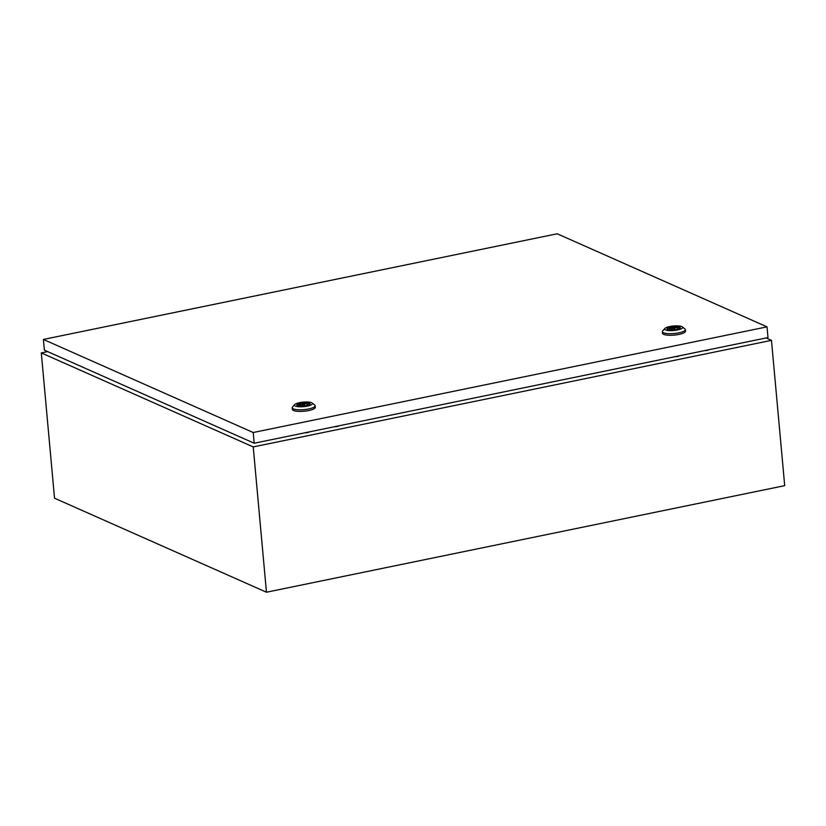 <?xml version="1.0" encoding="UTF-8"?>
<svg xmlns="http://www.w3.org/2000/svg" width="826" height="826" viewBox="0 0 826 826"><rect width="100%" height="100%" fill="white"/><g stroke="black" fill="none" stroke-linecap="round" stroke-linejoin="round"><path stroke-width="1.24" d="M47.629 351.608L41.3 352.909L253.231 446.918L266.457 592.221L784.7 485.647L771.474 340.353L766.105 337.968M253.231 446.918L771.474 340.353M41.3 352.909L54.526 498.202L266.457 592.221M305.021 432.783A2.881 0.723 -5.2 0 0 307.571 432.576A2.881 0.723 -5.2 0 0 309.151 431.936M334.633 426.691A2.881 0.723 -5.2 0 0 337.184 426.484A2.881 0.723 -5.2 0 0 338.763 425.844M704.815 350.575A2.881 0.723 -5.2 0 0 707.366 350.358A2.881 0.723 -5.2 0 0 708.935 349.718M675.193 356.656A2.881 0.723 -5.2 0 0 677.754 356.45A2.881 0.723 -5.2 0 0 679.323 355.81M673.169 328.572L674.925 328.696L673.169 328.572M682.307 326.879L684.888 328.882A11.533 2.891 174.8 0 1 685.343 329.595A11.533 2.891 174.8 0 1 678.807 332.837A11.533 2.891 174.8 0 1 662.38 331.68A11.533 2.891 174.8 0 1 662.7 330.906L664.878 328.469A9.055 2.272 174.8 0 1 669.762 326.528A9.055 2.272 174.8 0 1 682.307 326.879A9.055 2.272 174.8 0 1 677.527 329.977A9.055 2.272 174.8 0 1 667.955 330.503A9.055 2.272 174.8 0 1 664.878 328.469M685.343 329.595L685.487 331.185A11.533 2.891 174.8 0 1 678.951 334.416A11.533 2.891 174.8 0 1 662.524 333.27L662.38 331.68M667.16 329.13A6.629 1.662 174.8 0 1 670.857 327.55A6.629 1.662 174.8 0 1 680.18 327.943M670.805 326.993A6.629 1.662 174.8 0 1 680.242 327.654A6.629 1.662 174.8 0 1 676.484 329.522A6.629 1.662 174.8 0 1 667.047 328.862A6.629 1.662 174.8 0 1 670.805 326.993M676.597 329.491L676.401 329.409A4.285 1.074 -5.2 0 0 677.96 328.428A4.285 1.074 -5.2 0 0 672.839 327.829L670.991 328.211A4.285 1.074 -5.2 0 0 669.432 329.202A4.285 1.074 -5.2 0 0 674.553 329.791L674.615 329.822M671.146 329.894L670.991 328.211M672.54 329.946L672.323 327.602M672.911 328.634L672.839 327.829M302.987 404.699L304.753 404.823L302.987 404.699M312.125 403.005L314.706 405.008A11.533 2.891 174.8 0 1 315.171 405.711A11.533 2.891 174.8 0 1 308.635 408.953A11.533 2.891 174.8 0 1 292.208 407.807A11.533 2.891 174.8 0 1 292.528 407.022L294.696 404.585A9.055 2.272 174.8 0 1 299.58 402.654A9.055 2.272 174.8 0 1 312.125 403.005A9.055 2.272 174.8 0 1 307.355 406.103A9.055 2.272 174.8 0 1 297.783 406.629A9.055 2.272 174.8 0 1 294.696 404.585M315.171 405.711L315.315 407.301A11.533 2.891 174.8 0 1 308.779 410.543A11.533 2.891 174.8 0 1 292.352 409.397L292.208 407.807M296.988 405.246A6.629 1.662 174.8 0 1 300.674 403.677A6.629 1.662 174.8 0 1 309.998 404.069M300.623 403.119A6.629 1.662 174.8 0 1 310.07 403.78A6.629 1.662 174.8 0 1 306.312 405.638A6.629 1.662 174.8 0 1 296.864 404.977A6.629 1.662 174.8 0 1 300.623 403.119M306.415 405.618L306.229 405.535A4.285 1.074 -5.2 0 0 307.788 404.544A4.285 1.074 -5.2 0 0 302.657 403.955L300.809 404.337A4.285 1.074 -5.2 0 0 299.249 405.318A4.285 1.074 -5.2 0 0 304.381 405.917L304.443 405.948M300.963 406.01L300.809 404.337M302.285 405.05L302.151 403.728M302.739 404.761L302.657 403.955M254.181 443.232L767.994 337.576L767.013 326.859L557.199 233.779L43.396 339.445L44.377 350.162L254.181 443.232L253.21 432.514L767.013 326.859M43.396 339.445L253.21 432.514M672.56 329.946L672.467 328.924M675.028 329.77L674.925 328.696M304.846 405.886L304.753 404.823"/></g></svg>
